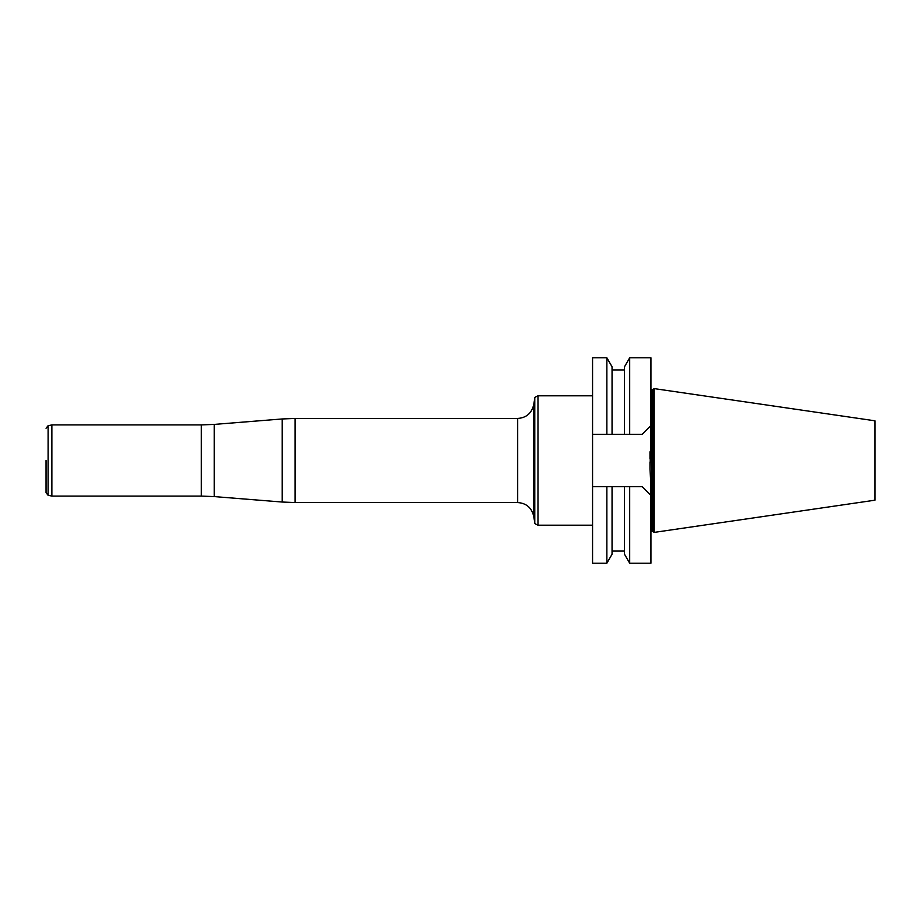 <?xml version="1.0" encoding="UTF-8"?>
<svg xmlns="http://www.w3.org/2000/svg" width="921" height="921" viewBox="0 0 921 921"><rect width="100%" height="100%" fill="white"/><g stroke="black" fill="none" stroke-linecap="round" stroke-linejoin="round"><path stroke-width="1.38" d="M652.793 531.417L652.793 389.583L654.175 388.604L654.175 532.396L652.793 531.417L650.94 531.555M654.175 532.396L874.95 500.195L874.95 420.805L654.175 388.604M642.213 486.679L650.94 495.417L642.213 486.679L629.688 486.679L629.688 563.203L650.94 563.203L650.94 485.355L649.973 469.192L650.94 435.645L650.94 357.797L629.688 357.797L629.688 434.321L606.858 434.321L606.858 357.797L592.56 357.797L592.56 434.321L612.051 434.321L612.051 366.777L606.858 357.797M649.973 458.969L649.973 451.808L649.973 458.969L651.596 459.003L651.596 531.417M649.973 469.192L649.973 462.031L651.596 461.997M606.858 563.203L592.56 563.203L592.56 486.679L612.051 486.679L612.051 554.223L606.858 563.203L606.858 486.679L629.688 486.679L624.496 486.679L624.496 554.223L629.688 563.203M629.688 357.797L624.496 366.777L624.496 434.321L642.213 434.321L650.94 425.583L642.213 434.321M592.56 486.679L592.56 434.321M51.875 496.085L48.099 495.279L48.099 425.721L51.875 424.915L51.875 496.085L201.331 496.085L201.331 424.915L214.225 424.408L214.225 496.592L282.217 502.037L282.217 418.963L214.225 424.408M46.05 460.5L46.05 492.747L46.05 460.5M652.793 389.583L651.596 389.583L651.596 459.003M517.694 418.445L295.111 418.445L295.111 502.555L517.694 502.555L517.694 418.445C526.225 417.835 531.532 413.379 533.616 405.079L533.616 515.921L533.616 405.079L534.779 398.482C534.111 397.918 535.17 397.02 537.968 395.8L537.968 525.2L592.56 525.2M517.694 502.555C526.225 503.165 531.532 507.621 533.616 515.921L534.779 522.518L534.779 398.482M612.051 551.069L624.496 551.069M612.051 369.931L624.496 369.931M651.596 389.583L650.94 389.445M537.968 395.8L592.56 395.8M51.875 424.915L201.331 424.915M201.331 496.085L214.225 496.592M282.217 502.037L295.111 502.555M295.111 418.445L282.217 418.963M534.779 522.518C534.111 523.082 535.17 523.98 537.968 525.2M48.099 495.279L46.05 492.747M48.099 425.721L46.05 428.253"/></g></svg>
